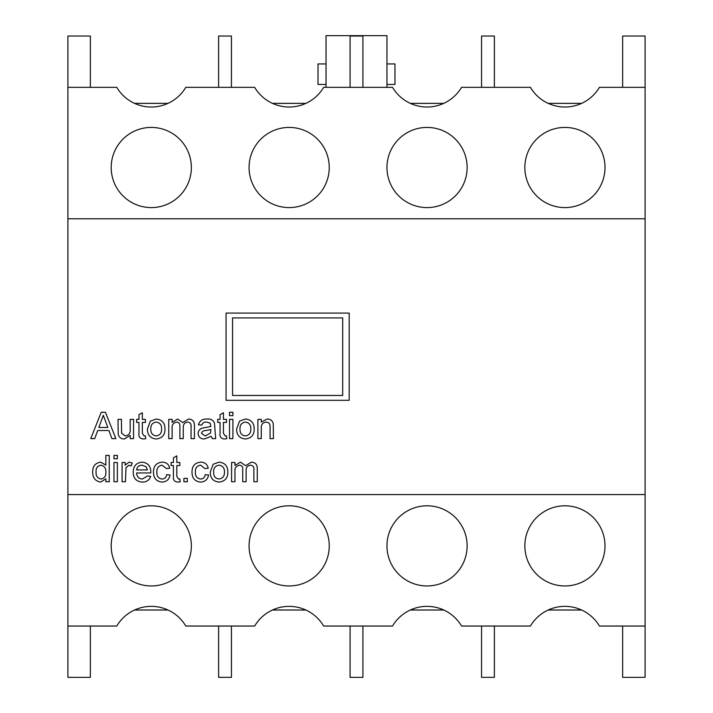 <?xml version="1.0" encoding="UTF-8"?>
<svg xmlns="http://www.w3.org/2000/svg" width="713" height="713" viewBox="0 0 713 713"><rect width="100%" height="100%" fill="white"/><g stroke="black" fill="none" stroke-linecap="round" stroke-linejoin="round"><path stroke-width="1.07" d="M111.192 545.882A40.08 40.08 0 0 0 151.281 585.961A40.08 40.08 0 0 0 191.36 545.882A40.08 40.08 0 0 0 151.281 505.802A40.08 40.08 0 0 0 111.192 545.882M249.078 545.882A40.08 40.08 0 0 0 289.166 585.961A40.08 40.08 0 0 0 329.246 545.882A40.08 40.08 0 0 0 289.166 505.802A40.08 40.08 0 0 0 249.078 545.882M386.963 545.882A40.08 40.08 0 0 0 427.042 585.961A40.08 40.08 0 0 0 467.131 545.882A40.08 40.08 0 0 0 427.042 505.802A40.08 40.08 0 0 0 386.963 545.882M524.848 545.882A40.08 40.08 0 0 0 564.928 585.961A40.08 40.08 0 0 0 605.007 545.882A40.08 40.08 0 0 0 564.928 505.802A40.08 40.08 0 0 0 524.848 545.882M524.848 167.502A40.08 40.08 0 0 0 564.928 207.59A40.08 40.08 0 0 0 605.007 167.502A40.08 40.08 0 0 0 564.928 127.422A40.08 40.08 0 0 0 524.848 167.502M386.963 167.502A40.08 40.08 0 0 0 427.042 207.59A40.08 40.08 0 0 0 467.131 167.502A40.08 40.08 0 0 0 427.042 127.422A40.08 40.08 0 0 0 386.963 167.502M249.078 167.502A40.08 40.08 0 0 0 289.166 207.59A40.08 40.08 0 0 0 329.246 167.502A40.08 40.08 0 0 0 289.166 127.422A40.08 40.08 0 0 0 249.078 167.502M111.192 167.502A40.08 40.08 0 0 0 151.281 207.59A40.08 40.08 0 0 0 191.36 167.502A40.08 40.08 0 0 0 151.281 127.422A40.08 40.08 0 0 0 111.192 167.502M645.096 494.572L645.096 218.811L67.904 218.811L67.904 494.572L645.096 494.572L645.096 677.35L622.645 677.35L622.645 626.041M226.057 400.305L349.192 400.305L349.192 313.078L226.057 313.078L226.057 400.305M350.083 87.343L350.083 36.033L362.917 36.033L362.917 87.343M362.917 626.041L362.917 677.35L350.083 677.35L350.083 626.041M481.56 87.343L481.56 36.033L494.385 36.033L494.385 87.343M494.385 626.041L494.385 677.35L481.56 677.35L481.56 626.041M645.096 218.811L645.096 36.033L622.645 36.033L622.645 87.343M218.615 87.343L218.615 36.033L231.44 36.033L231.44 87.343M231.44 626.041L231.44 677.35L218.615 677.35L218.615 626.041M90.355 626.041L90.355 677.35L67.904 677.35L67.904 626.041L116.78 626.041A40.08 40.08 0 0 1 185.781 626.041L254.666 626.041A40.08 40.08 0 0 1 323.657 626.041L392.542 626.041A40.08 40.08 0 0 1 461.543 626.041L530.427 626.041A40.08 40.08 0 0 1 599.428 626.041L645.096 626.041M645.096 87.343L599.428 87.343A40.08 40.08 0 0 1 530.427 87.343L461.543 87.343A40.08 40.08 0 0 1 392.542 87.343L323.657 87.343A40.08 40.08 0 0 1 254.666 87.343L185.781 87.343A40.08 40.08 0 0 1 116.78 87.343L67.904 87.343L67.904 36.033L90.355 36.033L90.355 87.343M410.349 610.016L443.744 610.016M272.464 610.016L305.859 610.016M548.235 610.016L581.621 610.016M134.579 610.016L167.974 610.016M67.904 494.572L67.904 626.041M410.349 103.367L443.744 103.367M272.464 103.367L305.859 103.367M548.235 103.367L581.621 103.367M67.904 87.343L67.904 218.811M134.579 103.367L167.974 103.367M326.037 87.343L326.037 35.65L386.963 35.65L386.963 87.343M326.037 63.938L318.025 63.938L318.025 84.464L326.037 84.464M386.963 84.464L394.975 84.464L394.975 63.938L386.963 63.938M232.554 317.918L232.554 395.465L342.695 395.465L342.695 317.918L232.554 317.918M94.713 438.629L90.765 438.629L101.228 412.274L105.417 412.274L115.88 438.629L111.941 438.629L108.946 430.518L97.708 430.518L94.713 438.629M101.522 420.18L98.831 427.479L107.823 427.479L103.323 415.314L101.522 420.18M133.563 438.629L130.185 438.629L130.185 435.483L124.329 438.967C121.05 438.932 119.009 437.372 118.215 434.27L118.019 419.369L121.397 419.369L121.593 433.219L125.238 435.928C128.83 435.411 130.479 433.263 130.185 429.484L130.185 419.369L133.563 419.369L133.563 438.629M144.062 435.928L145.39 435.839L145.728 438.673L143.349 438.967C139.944 438.727 138.491 436.811 138.973 433.219L138.973 422.408L136.602 422.408L136.602 419.369L138.973 419.369L138.973 414.681L142.35 412.765L142.35 419.369L145.39 419.369L145.39 422.408L142.35 422.408L142.35 433.335L144.062 435.928M156.209 438.967C150.336 438.37 147.413 435.046 147.413 429.003L150.318 421.151L156.209 419.03C161.958 419.609 164.881 422.845 164.988 428.727C165.122 434.885 162.19 438.299 156.209 438.967M150.799 428.985C150.63 433.005 152.439 435.313 156.209 435.928C159.997 435.278 161.798 432.934 161.61 428.887C161.726 424.948 159.935 422.675 156.209 422.069C152.439 422.675 150.63 424.984 150.799 428.985M172.127 438.629L168.74 438.629L168.74 419.369L172.127 419.369L172.127 422.372L177.626 419.03L182.742 422.604L188.58 419.03C192.537 419.28 194.48 421.428 194.426 425.474L194.426 438.629L191.048 438.629L191.048 426.722C191.369 424.021 190.282 422.47 187.769 422.069C184.64 422.497 183.134 424.351 183.277 427.64L183.277 438.629L179.89 438.629L179.89 426.347C180.095 423.798 179.008 422.381 176.655 422.069C173.214 422.791 171.699 425.037 172.127 428.816L172.127 438.629M212.287 438.629L211.271 436.267L204.399 438.967C200.629 438.976 198.526 437.167 198.098 433.522C198.294 430.679 199.792 428.852 202.572 428.058L210.923 426.463L210.068 423.094L206.556 422.069C204.132 421.864 202.554 422.88 201.815 425.117L198.437 424.779C199.729 420.661 202.644 418.745 207.162 419.03C210.798 418.691 213.24 420.1 214.488 423.255L215.665 438.629L212.287 438.629M210.932 429.502L205.852 430.554C203.553 430.456 202.091 431.383 201.476 433.335L205.175 435.928L210.415 433.156L210.932 429.502M225.156 435.928L226.476 435.839L226.814 438.673L224.435 438.967C221.039 438.727 219.577 436.811 220.059 433.219L220.059 422.408L217.697 422.408L217.697 419.369L220.059 419.369L220.059 414.681L223.436 412.765L223.436 419.369L226.476 419.369L226.476 422.408L223.436 422.408L223.436 433.335L225.156 435.928M232.901 415.652L229.515 415.652L229.515 412.274L232.901 412.274L232.901 415.652M232.901 438.629L229.515 438.629L229.515 419.369L232.901 419.369L232.901 438.629M245.406 438.967C239.541 438.37 236.609 435.046 236.618 429.003L239.515 421.151L245.406 419.03C251.154 419.609 254.078 422.845 254.184 428.727C254.318 434.885 251.395 438.299 245.406 438.967M239.996 428.985C239.826 433.005 241.636 435.313 245.406 435.928C249.194 435.278 250.994 432.934 250.807 428.887C250.923 424.948 249.131 422.675 245.406 422.069C241.636 422.675 239.826 424.984 239.996 428.985M261.279 438.629L257.901 438.629L257.901 419.369L261.279 419.369L261.279 422.06L267.143 419.03C270.423 419.039 272.464 420.59 273.266 423.691L273.444 438.629L270.067 438.629L270.067 427.132C270.343 424.119 269.059 422.435 266.207 422.069C262.678 422.524 261.038 424.6 261.279 428.299L261.279 438.629M109.241 481.738L105.863 481.738L105.863 478.833L100.667 482.077C95.301 481.132 92.637 477.817 92.681 472.122C92.556 466.347 95.212 463.013 100.658 462.14L105.863 465.117L105.863 455.384L109.241 455.384L109.241 481.738M96.059 472.122C95.845 475.945 97.494 478.245 101.014 479.038C104.454 478.325 106.077 476.106 105.863 472.371C106.157 468.396 104.49 465.999 100.872 465.179C97.369 465.963 95.765 468.272 96.059 472.122M117.351 458.762L113.964 458.762L113.964 455.384L117.351 455.384L117.351 458.762M117.351 481.738L113.964 481.738L113.964 462.479L117.351 462.479L117.351 481.738M125.452 481.738L122.075 481.738L122.075 462.479L125.114 462.479L125.114 465.17L129.053 462.14L132.217 463.04L131.156 465.972L128.919 465.179L125.978 467.648L125.452 481.738M142.359 479.038L147.377 475.99L150.693 476.329C149.293 480.214 146.504 482.131 142.306 482.077C136.352 481.614 133.322 478.343 133.224 472.273C133.242 466.168 136.21 462.79 142.128 462.14C147.903 462.799 150.791 466.115 150.799 472.086L150.782 472.951L136.602 472.951C136.834 476.649 138.75 478.681 142.359 479.038M142.11 465.179C138.964 465.277 137.128 466.855 136.602 469.912L147.413 469.912L146.174 466.801L142.11 465.179M162.029 479.038C164.748 478.851 166.298 477.389 166.673 474.644L170.05 474.983C169.248 479.421 166.61 481.792 162.145 482.077C156.352 481.471 153.473 478.173 153.5 472.184C153.42 466.133 156.307 462.79 162.136 462.14C166.263 462.211 168.785 464.234 169.712 468.227L166.334 468.557L162.163 465.179C158.402 465.776 156.646 468.085 156.878 472.095C156.602 476.088 158.322 478.405 162.029 479.038M178.526 479.038L179.854 478.949L180.193 481.783L177.813 482.077C174.409 481.836 172.947 479.911 173.428 476.329L173.428 465.518L171.067 465.518L171.067 462.479L173.428 462.479L173.428 457.791L176.815 455.865L176.815 462.479L179.854 462.479L179.854 465.518L176.815 465.518L176.815 476.444L178.526 479.038M187.287 481.738L183.909 481.738L183.909 478.361L187.287 478.361L187.287 481.738M200.549 479.038C203.267 478.851 204.818 477.389 205.192 474.644L208.57 474.983C207.768 479.421 205.13 481.792 200.665 482.077C194.872 481.471 191.984 478.173 192.011 472.184C191.94 466.133 194.818 462.79 200.656 462.14C204.774 462.211 207.305 464.234 208.232 468.227L204.854 468.557L200.683 465.179C196.922 465.776 195.166 468.085 195.398 472.095C195.121 476.088 196.841 478.405 200.549 479.038M219.051 482.077C213.187 481.48 210.255 478.156 210.264 472.104L213.16 464.261L219.051 462.14C224.8 462.719 227.732 465.954 227.83 471.837C227.964 477.995 225.041 481.409 219.051 482.077M213.642 472.095C213.472 476.115 215.281 478.423 219.051 479.038C222.839 478.387 224.64 476.043 224.452 471.997C224.577 468.058 222.777 465.785 219.051 465.179C215.281 465.785 213.472 468.093 213.642 472.095M234.969 481.738L231.591 481.738L231.591 462.479L234.969 462.479L234.969 465.482L240.468 462.14L245.593 465.714L251.431 462.14C255.379 462.389 257.322 464.537 257.268 468.584L257.268 481.738L253.89 481.738L253.89 469.831C254.211 467.131 253.124 465.58 250.611 465.179C247.482 465.607 245.985 467.461 246.119 470.749L246.119 481.738L242.741 481.738L242.741 469.457C242.937 466.908 241.859 465.491 239.497 465.179C236.056 465.901 234.55 468.147 234.969 471.926L234.969 481.738"/></g></svg>
